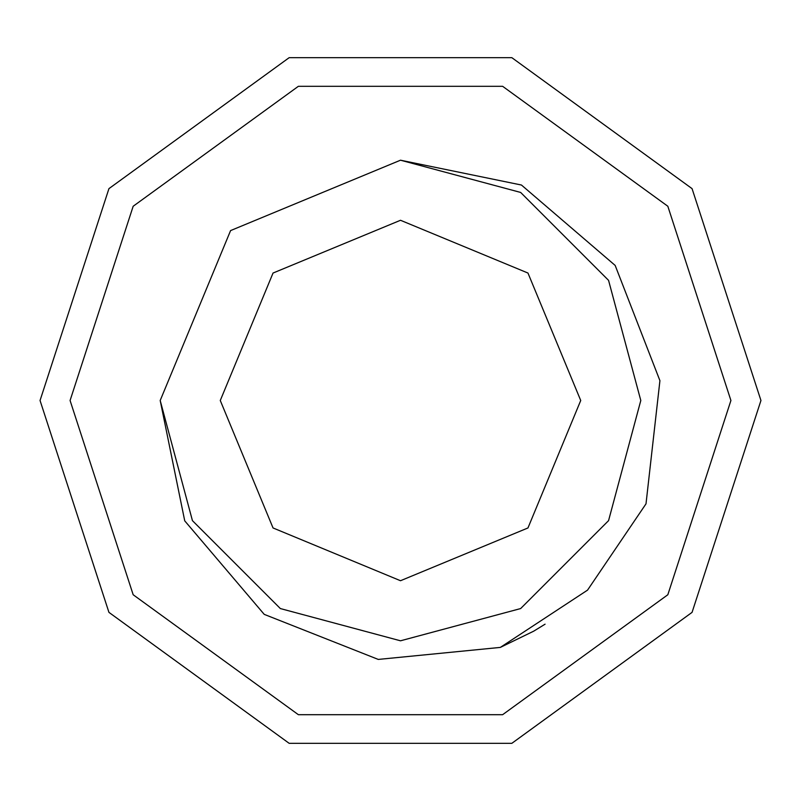 <?xml version="1.0" encoding="UTF-8"?>
<svg xmlns="http://www.w3.org/2000/svg" width="801" height="801" viewBox="0 0 801 801"><rect width="100%" height="100%" fill="white"/><g stroke="black" fill="none" stroke-linecap="round" stroke-linejoin="round"><path stroke-width="1.2" d="M220.275 400.5L273.061 273.061L400.5 220.275L527.939 273.061L580.725 400.5L527.939 527.939L400.5 580.725L273.061 527.939L220.275 400.5M760.95 400.5L692.114 612.365L511.889 743.308L289.111 743.308L108.886 612.365L40.05 400.5L108.886 188.636L289.111 57.692L511.889 57.692L692.114 188.636L760.95 400.5L692.114 188.636L511.889 57.692L289.111 57.692L108.886 188.636L40.05 400.5M160.2 400.5L230.578 230.578L400.5 160.2L521.431 185.031L615.208 265.441L659.924 380.715L645.966 503.779L587.503 590.107L500.365 647.378L378.282 659.473L264.2 614.407L184.751 520.81L160.2 400.5L192.39 520.65L280.35 608.61L400.5 640.8L520.65 608.61L608.61 520.65L640.8 400.5L608.61 520.65L520.65 608.61L400.5 640.8L280.35 608.61L192.39 520.65L160.2 400.5L192.39 520.65L280.35 608.61L400.5 640.8L520.65 608.61L608.61 520.65L640.8 400.5L608.61 520.65L520.65 608.61L400.5 640.8L280.35 608.61L192.39 520.65L160.2 400.5L192.39 520.65L280.35 608.61L400.5 640.8L520.65 608.61L608.61 520.65L640.8 400.5L608.61 520.65L520.65 608.61L400.5 640.8L280.35 608.61L192.39 520.65L160.2 400.5L192.39 520.65L280.35 608.61L400.5 640.8L520.65 608.61L608.61 520.65L640.8 400.5L608.61 520.65L520.65 608.61L400.5 640.8L280.35 608.61L192.39 520.65L160.2 400.5L192.39 520.65L280.35 608.61L400.5 640.8L520.65 608.61L608.61 520.65L640.8 400.5L608.61 520.65L520.65 608.61L400.5 640.8L280.35 608.61L192.39 520.65L160.2 400.5L192.39 520.65L280.35 608.61L400.5 640.8L520.65 608.61L608.61 520.65L640.8 400.5L608.61 520.65L520.65 608.61L400.5 640.8L280.35 608.61L192.39 520.65L160.2 400.5L192.39 520.65L280.35 608.61L400.5 640.8L520.65 608.61L608.61 520.65L640.8 400.5L608.61 520.65L520.65 608.61L400.5 640.8L280.35 608.61L192.39 520.65L160.2 400.5L192.39 520.65L280.35 608.61L400.5 640.8L520.65 608.61L608.61 520.65L640.8 400.5L608.61 520.65L520.65 608.61L400.5 640.8L280.35 608.61L192.39 520.65L160.2 400.5L192.39 520.65L280.35 608.61L400.5 640.8L520.65 608.61L608.61 520.65L640.8 400.5L608.61 520.65L520.65 608.61L400.5 640.8L280.35 608.61L192.39 520.65L160.2 400.5L192.39 520.65L280.35 608.61L400.5 640.8L520.65 608.61L608.61 520.65L640.8 400.5L608.61 520.65L520.65 608.61L400.5 640.8L280.35 608.61L192.39 520.65L160.2 400.5L192.39 520.65L280.35 608.61L400.5 640.8L520.65 608.61L608.61 520.65L640.8 400.5L608.61 520.65L520.65 608.61L400.5 640.8L280.35 608.61L192.39 520.65L160.2 400.5L192.39 520.65L280.35 608.61L400.5 640.8L520.65 608.61L608.61 520.65L640.8 400.5L608.61 520.65L520.65 608.61L400.5 640.8L280.35 608.61L192.39 520.65L160.2 400.5L192.39 520.65L280.35 608.61L400.5 640.8L520.65 608.61L608.61 520.65L640.8 400.5L608.61 520.65L520.65 608.61L400.5 640.8L280.35 608.61L192.39 520.65L160.2 400.5L192.39 520.65L280.35 608.61L400.5 640.8L520.65 608.61L608.61 520.65L640.8 400.5L608.61 520.65L520.65 608.61L400.5 640.8L280.35 608.61L192.39 520.65L160.2 400.5L192.39 520.65L280.35 608.61L400.5 640.8L520.65 608.61L608.61 520.65L640.8 400.5L608.61 520.65L520.65 608.61L400.5 640.8L280.35 608.61L192.39 520.65L160.2 400.5L192.39 520.65L280.35 608.61L400.5 640.8L520.65 608.61L608.61 520.65L640.8 400.5L608.61 520.65L520.65 608.61L400.5 640.8L280.35 608.61L192.39 520.65L160.2 400.5L192.39 520.65L280.35 608.61L400.5 640.8L520.65 608.61L608.61 520.65L640.8 400.5L608.61 520.65L520.65 608.61L400.5 640.8L280.35 608.61L192.39 520.65L160.2 400.5L192.39 520.65L280.35 608.61L400.5 640.8L520.65 608.61L608.61 520.65L640.8 400.5L608.61 520.65L520.65 608.61L608.61 520.65L640.8 400.5L608.61 520.65L520.65 608.61L400.5 640.8L280.35 608.61L192.39 520.65L160.2 400.5L192.39 520.65L280.35 608.61L400.5 640.8L520.65 608.61L608.61 520.65L640.8 400.5L608.61 520.65L520.65 608.61L400.5 640.8L280.35 608.61L192.39 520.65L160.2 400.5L192.39 520.65L280.35 608.61L400.5 640.8L520.65 608.61L608.61 520.65L640.8 400.5L608.61 520.65L520.65 608.61L400.5 640.8L280.35 608.61L192.39 520.65L160.2 400.5L192.39 520.65L280.35 608.61L400.5 640.8L520.65 608.61L608.61 520.65L640.8 400.5L608.61 520.65L520.65 608.61L400.5 640.8L280.35 608.61L192.39 520.65L160.2 400.5L192.39 520.65L280.35 608.61L400.5 640.8L520.65 608.61L608.61 520.65L640.8 400.5L608.61 520.65L520.65 608.61L400.5 640.8L280.35 608.61L192.39 520.65L160.2 400.5L192.39 520.65L280.35 608.61L400.5 640.8L520.65 608.61L608.61 520.65L640.8 400.5L608.61 520.65L520.65 608.61L400.5 640.8L280.35 608.61L192.39 520.65L160.2 400.5L192.39 520.65L280.35 608.61L400.5 640.8L520.65 608.61L608.61 520.65L640.8 400.5L608.61 520.65L520.65 608.61L400.5 640.8L280.35 608.61L192.39 520.65L160.2 400.5L192.39 520.65L280.35 608.61L400.5 640.8L520.65 608.61L608.61 520.65L640.8 400.5L608.61 520.65L520.65 608.61L400.5 640.8L280.35 608.61L192.39 520.65L160.2 400.5L192.39 520.65L280.35 608.61L400.5 640.8L520.65 608.61L608.61 520.65L640.8 400.5L608.61 520.65L520.65 608.61L608.61 520.65L640.8 400.5L608.61 520.65L520.65 608.61L400.5 640.8L280.35 608.61L192.39 520.65L160.2 400.5L192.39 520.65L280.35 608.61L400.5 640.8L520.65 608.61L608.61 520.65L640.8 400.5L608.61 520.65L520.65 608.61L400.5 640.8L280.35 608.61L192.39 520.65L160.2 400.5L192.39 520.65L280.35 608.61L400.5 640.8L520.65 608.61L608.61 520.65L640.8 400.5L608.61 520.65L520.65 608.61L400.5 640.8L280.35 608.61L192.39 520.65L160.2 400.5L192.39 520.65L280.35 608.61L400.5 640.8L520.65 608.61L608.61 520.65L640.8 400.5L608.61 520.65L520.65 608.61L400.5 640.8L280.35 608.61L192.39 520.65L160.2 400.5L192.39 520.65L280.35 608.61L400.5 640.8L520.65 608.61L608.61 520.65L640.8 400.5L608.61 520.65L520.65 608.61L608.61 520.65L640.8 400.5L608.61 520.65L520.65 608.61L400.5 640.8L280.35 608.61L192.39 520.65L160.2 400.5L192.39 520.65L280.35 608.61L400.5 640.8L520.65 608.61L608.61 520.65L640.8 400.5L608.61 520.65L520.65 608.61L400.5 640.8L280.35 608.61L192.39 520.65L160.2 400.5L192.39 520.65L280.35 608.61L400.5 640.8L520.65 608.61L608.61 520.65L640.8 400.5L608.61 520.65L520.65 608.61L400.5 640.8L280.35 608.61L192.39 520.65L160.2 400.5L192.39 520.65L280.35 608.61L400.5 640.8L520.65 608.61L608.61 520.65L640.8 400.5L608.61 520.65L520.65 608.61L400.5 640.8L280.35 608.61L192.39 520.65L160.2 400.5L192.39 520.65L280.35 608.61L400.5 640.8L520.65 608.61L608.61 520.65L640.8 400.5L608.61 520.65L520.65 608.61L400.5 640.8L280.35 608.61L192.39 520.65L160.2 400.5L192.39 520.65L280.35 608.61L400.5 640.8L520.65 608.61L608.61 520.65L640.8 400.5L608.61 520.65L520.65 608.61L400.5 640.8L280.35 608.61L192.39 520.65L160.2 400.5L192.39 520.65L280.35 608.61L400.5 640.8L520.65 608.61L608.61 520.65L640.8 400.5L608.61 520.65L520.65 608.61L400.5 640.8L280.35 608.61L192.39 520.65L160.2 400.5L192.39 520.65L280.35 608.61L400.5 640.8L520.65 608.61L608.61 520.65L640.8 400.5L608.61 520.65L520.65 608.61L400.5 640.8L280.35 608.61L192.39 520.65L160.2 400.5L192.39 520.65L280.35 608.61L400.5 640.8L520.65 608.61L608.61 520.65L640.8 400.5L608.61 520.65L520.65 608.61L400.5 640.8L280.35 608.61L192.39 520.65L160.2 400.5L192.39 520.65L280.35 608.61L400.5 640.8L520.65 608.61L608.61 520.65L640.8 400.5L608.61 520.65L520.65 608.61L400.5 640.8L280.35 608.61L192.39 520.65L160.2 400.5L192.39 520.65L280.35 608.61L400.5 640.8L520.65 608.61L608.61 520.65L640.8 400.5L608.61 520.65L520.65 608.61L400.5 640.8L280.35 608.61L192.39 520.65L160.2 400.5L192.39 520.65L280.35 608.61L400.5 640.8L520.65 608.61L608.61 520.65L640.8 400.5L608.61 520.65L520.65 608.61L400.5 640.8L280.35 608.61L192.39 520.65L160.2 400.5L192.39 520.65L280.35 608.61L192.39 520.65L160.2 400.5L192.39 520.65L280.35 608.61L400.5 640.8L520.65 608.61L608.61 520.65L640.8 400.5L608.61 520.65L520.65 608.61L400.5 640.8L280.35 608.61L192.39 520.65L160.2 400.5L192.39 520.65L280.35 608.61L400.5 640.8L520.65 608.61L608.61 520.65L640.8 400.5L608.61 520.65L520.65 608.61L400.5 640.8L280.35 608.61L192.39 520.65L160.2 400.5L192.39 520.65L280.35 608.61L400.5 640.8L520.65 608.61L608.61 520.65L640.8 400.5L608.61 520.65L520.65 608.61L608.61 520.65L640.8 400.5L608.61 520.65L520.65 608.61L400.5 640.8L280.35 608.61L192.39 520.65L160.2 400.5L192.39 520.65L280.35 608.61L192.39 520.65L160.2 400.5L192.39 520.65L280.35 608.61L400.5 640.8L520.65 608.61L608.61 520.65L640.8 400.5L608.61 520.65L520.65 608.61L400.5 640.8L280.35 608.61L192.39 520.65L160.2 400.5L192.39 520.65L280.35 608.61L400.5 640.8L520.65 608.61L608.61 520.65L640.8 400.5L608.61 520.65L520.65 608.61L400.5 640.8L280.35 608.61L192.39 520.65L160.2 400.5L192.39 520.65L280.35 608.61L400.5 640.8L520.65 608.61L608.61 520.65L640.8 400.5L608.61 520.65L520.65 608.61L400.5 640.8L280.35 608.61L192.39 520.65L160.2 400.5L192.39 520.65L280.35 608.61L400.5 640.8L520.65 608.61L608.61 520.65L640.8 400.5L608.61 520.65L520.65 608.61L400.5 640.8L280.35 608.61L192.39 520.65L160.2 400.5L192.39 520.65L280.35 608.61L400.5 640.8L520.65 608.61L608.61 520.65L640.8 400.5L608.61 520.65L520.65 608.61L400.5 640.8L280.35 608.61L192.39 520.65L160.2 400.5L192.39 520.65L280.35 608.61L400.5 640.8L520.65 608.61L608.61 520.65L640.8 400.5L608.61 520.65L520.65 608.61L400.5 640.8L280.35 608.61L192.39 520.65L160.2 400.5L192.39 520.65L280.35 608.61L400.5 640.8L520.65 608.61L608.61 520.65L640.8 400.5L608.61 520.65L520.65 608.61L608.61 520.65L640.8 400.5L608.61 520.65L520.65 608.61L400.5 640.8L280.35 608.61L192.39 520.65L160.2 400.5L192.39 520.65L280.35 608.61L400.5 640.8L520.65 608.61L608.61 520.65L640.8 400.5L608.61 520.65L520.65 608.61L400.5 640.8L280.35 608.61L192.39 520.65L160.2 400.5L192.39 520.65L280.35 608.61L192.39 520.65L160.2 400.5L192.39 520.65L280.35 608.61L400.5 640.8L520.65 608.61L608.61 520.65L640.8 400.5L608.61 520.65L520.65 608.61L400.5 640.8L280.35 608.61L192.39 520.65L160.2 400.5L192.39 520.65L280.35 608.61L400.5 640.8L520.65 608.61L608.61 520.65L640.8 400.5L608.61 520.65L520.65 608.61L400.5 640.8L280.35 608.61L192.39 520.65L160.2 400.5L192.39 520.65L280.35 608.61L400.5 640.8L520.65 608.61L608.61 520.65L640.8 400.5L608.61 520.65L520.65 608.61L400.5 640.8L280.35 608.61L192.39 520.65L160.2 400.5L192.39 520.65L280.35 608.61L192.39 520.65L160.2 400.5L192.39 520.65L280.35 608.61L400.5 640.8L520.65 608.61L608.61 520.65L640.8 400.5L608.61 520.65L520.65 608.61L400.5 640.8L280.35 608.61L192.39 520.65L160.2 400.5L192.39 520.65L280.35 608.61L400.5 640.8L520.65 608.61L608.61 520.65L640.8 400.5L608.61 520.65L520.65 608.61L400.5 640.8L280.35 608.61L192.39 520.65L160.2 400.5L192.39 520.65L280.35 608.61M640.8 400.5L608.61 280.35L520.65 192.39L400.5 160.2L520.65 192.39L608.61 280.35L640.8 400.5L608.61 280.35L520.65 192.39L400.5 160.2L520.65 192.39L608.61 280.35L640.8 400.5L608.61 280.35L520.65 192.39L400.5 160.2L520.65 192.39L608.61 280.35L640.8 400.5L608.61 280.35L520.65 192.39L400.5 160.2L520.65 192.39L608.61 280.35L640.8 400.5L608.61 280.35L520.65 192.39L400.5 160.2L520.65 192.39L608.61 280.35L640.8 400.5L608.61 280.35L520.65 192.39L400.5 160.2L520.65 192.39L608.61 280.35L640.8 400.5L608.61 280.35L520.65 192.39L400.5 160.2L520.65 192.39L608.61 280.35L640.8 400.5L608.61 280.35L520.65 192.39L400.5 160.2L520.65 192.39L608.61 280.35L640.8 400.5L608.61 280.35L520.65 192.39L400.5 160.2L520.65 192.39L608.61 280.35L640.8 400.5L608.61 280.35L520.65 192.39L400.5 160.2L520.65 192.39L608.61 280.35L640.8 400.5L608.61 280.35L520.65 192.39L400.5 160.2L520.65 192.39L608.61 280.35L640.8 400.5L608.61 280.35L520.65 192.39L400.5 160.2L520.65 192.39L608.61 280.35L640.8 400.5L608.61 280.35L520.65 192.39L400.5 160.2L520.65 192.39L608.61 280.35L640.8 400.5L608.61 280.35L520.65 192.39L400.5 160.2L520.65 192.39L608.61 280.35L640.8 400.5L608.61 280.35L520.65 192.39L400.5 160.2L520.65 192.39L608.61 280.35L640.8 400.5L608.61 280.35L520.65 192.39L400.5 160.2L520.65 192.39L608.61 280.35L640.8 400.5L608.61 280.35L520.65 192.39L400.5 160.2L520.65 192.39L608.61 280.35L640.8 400.5L608.61 280.35L520.65 192.39L400.5 160.2L520.65 192.39L608.61 280.35L640.8 400.5L608.61 280.35L520.65 192.39L400.5 160.2L520.65 192.39L608.61 280.35L640.8 400.5L608.61 280.35L520.65 192.39L400.5 160.2L520.65 192.39L608.61 280.35L640.8 400.5L608.61 280.35L520.65 192.39L400.5 160.2L520.65 192.39L608.61 280.35L640.8 400.5L608.61 280.35L520.65 192.39L400.5 160.2L520.65 192.39L608.61 280.35L640.8 400.5L608.61 280.35L520.65 192.39L400.5 160.2L520.65 192.39L608.61 280.35L640.8 400.5L608.61 280.35L520.65 192.39L400.5 160.2L520.65 192.39L608.61 280.35L640.8 400.5L608.61 280.35L520.65 192.39L400.5 160.2L520.65 192.39L608.61 280.35L640.8 400.5L608.61 280.35L520.65 192.39L608.61 280.35L640.8 400.5L608.61 280.35L520.65 192.39L400.5 160.2L520.65 192.39L608.61 280.35L640.8 400.5L608.61 280.35L520.65 192.39L400.5 160.2L520.65 192.39L608.61 280.35L640.8 400.5L608.61 280.35L520.65 192.39L400.5 160.2L520.65 192.39L608.61 280.35L640.8 400.5L608.61 280.35L520.65 192.39L400.5 160.2L520.65 192.39L608.61 280.35L640.8 400.5L608.61 520.65L520.65 608.61M500.365 647.378L533.656 631.138L545.04 624.179L533.656 631.138L500.365 647.378L533.656 631.138L545.04 624.179L533.656 631.138L500.365 647.378L533.656 631.138L545.04 624.179L533.656 631.138L500.365 647.378L533.656 631.138L545.04 624.179L533.656 631.138L500.365 647.378L533.656 631.138L545.04 624.179L533.656 631.138L500.365 647.378L533.656 631.138L545.04 624.179L533.656 631.138L500.365 647.378L533.656 631.138L545.04 624.179L533.656 631.138L500.365 647.378L533.656 631.138L545.04 624.179L533.656 631.138L500.365 647.378L533.656 631.138L545.04 624.179L533.656 631.138L500.365 647.378L533.656 631.138L545.04 624.179L533.656 631.138L500.365 647.378L533.656 631.138L545.04 624.179L533.656 631.138L500.365 647.378L533.656 631.138L545.04 624.179L533.656 631.138L500.365 647.378L533.656 631.138L545.04 624.179L533.656 631.138L500.365 647.378L533.656 631.138L545.04 624.179L533.656 631.138L500.365 647.378L533.656 631.138L545.04 624.179L533.656 631.138L500.365 647.378L533.656 631.138L545.04 624.179L533.656 631.138L500.365 647.378L533.656 631.138L545.04 624.179L533.656 631.138L500.365 647.378L533.656 631.138L545.04 624.179L533.656 631.138L500.365 647.378L533.656 631.138L545.04 624.179L533.656 631.138L500.365 647.378L533.656 631.138L545.04 624.179L533.656 631.138L500.365 647.378L533.656 631.138L545.04 624.179L533.656 631.138L500.365 647.378L533.656 631.138L545.04 624.179L533.656 631.138L500.365 647.378L533.656 631.138L545.04 624.179L533.656 631.138L500.365 647.378L533.656 631.138L545.04 624.179L533.656 631.138L500.365 647.378L533.656 631.138L545.04 624.179L533.656 631.138L500.365 647.378L533.656 631.138L545.04 624.179L533.656 631.138L500.365 647.378L533.656 631.138L545.04 624.179L533.656 631.138L500.365 647.378L533.656 631.138L545.04 624.179L533.656 631.138L500.365 647.378L533.656 631.138L545.04 624.179L533.656 631.138L500.365 647.378L533.656 631.138L545.04 624.179L533.656 631.138L500.365 647.378L533.656 631.138L545.04 624.179L533.656 631.138L500.365 647.378L533.656 631.138L545.04 624.179L533.656 631.138L500.365 647.378L533.656 631.138L545.04 624.179L533.656 631.138L500.365 647.378L533.656 631.138L545.04 624.179L533.656 631.138L500.365 647.378L533.656 631.138L545.04 624.179L533.656 631.138L500.365 647.378L533.656 631.138L545.04 624.179L533.656 631.138L500.365 647.378L533.656 631.138L545.04 624.179L533.656 631.138L500.365 647.378M730.913 400.5L667.814 594.712L502.607 714.742L298.393 714.742L133.186 594.712L70.087 400.5L133.186 206.288L298.393 86.258L502.607 86.258L667.814 206.288L730.913 400.5"/></g></svg>
